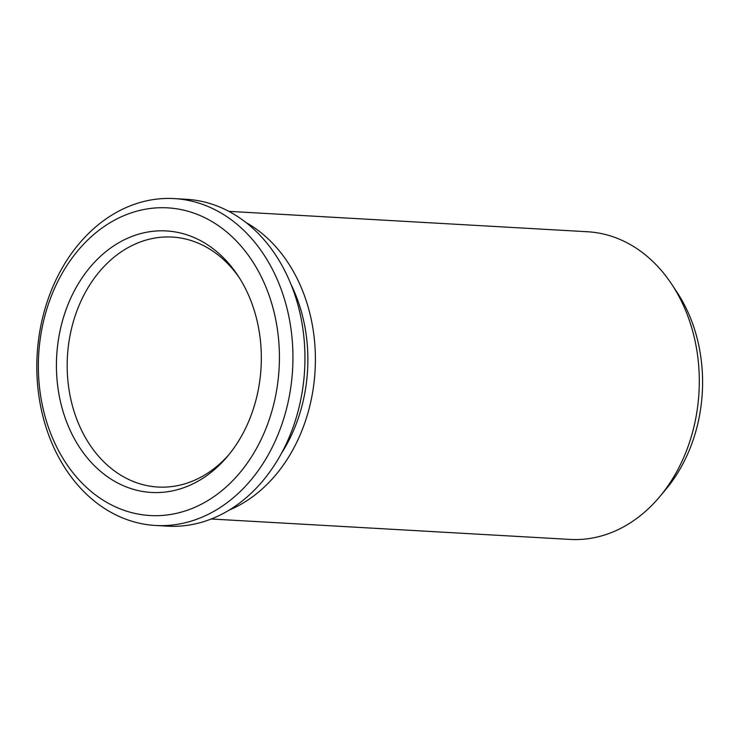 <?xml version="1.0" encoding="UTF-8"?>
<svg xmlns="http://www.w3.org/2000/svg" width="738" height="738" viewBox="0 0 738 738"><rect width="100%" height="100%" fill="white"/><g stroke="black" fill="none" stroke-linecap="round" stroke-linejoin="round"><path stroke-width="1.11" d="M211.289 518.999L570.004 539.413A154.076 120.414 -86.7 0 0 659.661 496.766L665.814 489.423A142.96 111.724 -86.7 0 0 689.098 314.711A142.96 111.724 -86.7 0 0 677.032 292.285L671.746 284.287A154.076 120.414 -86.7 0 0 587.503 231.75L228.789 211.345M659.661 496.766A154.076 120.414 -86.7 0 0 684.753 308.466A154.076 120.414 -86.7 0 0 671.746 284.287M229.463 509.94A154.076 120.414 -86.7 0 0 300.864 286.621A154.076 120.414 -86.7 0 0 245.819 222.406M281.473 453.316A144.445 112.886 -86.7 0 0 294.241 291.445A144.445 112.886 -86.7 0 0 291.067 284.564M155.58 525.474L167.572 526.157A163.707 127.942 -86.7 0 0 284.453 447.579A163.707 127.942 -86.7 0 0 289.499 280.781A163.707 127.942 -86.7 0 0 186.17 199.269L174.177 198.587A163.707 127.942 -86.7 0 0 57.296 277.174A163.707 127.942 -86.7 0 0 52.26 443.972A163.707 127.942 -86.7 0 0 155.58 525.474A163.707 127.942 -86.7 0 0 272.451 446.896A163.707 127.942 -86.7 0 0 277.497 280.099A163.707 127.942 -86.7 0 0 174.177 198.587M264.877 284.573A154.076 120.414 -86.7 0 0 101.484 228.411A154.076 120.414 -86.7 0 0 52.887 438.815A154.076 120.414 -86.7 0 0 216.28 494.977A154.076 120.414 -86.7 0 0 264.877 284.573M68.782 427.247A130.967 102.351 -86.7 0 0 227.645 456.195A130.967 102.351 -86.7 0 0 248.974 296.141A130.967 102.351 -86.7 0 0 237.922 275.597A130.967 102.351 -86.7 0 0 101.623 255.265A130.967 102.351 -86.7 0 0 68.782 427.247M239.296 277.719A125.192 97.84 -86.7 0 0 172.222 237.064A125.192 97.84 -86.7 0 0 82.85 297.156A125.192 97.84 -86.7 0 0 78.994 424.71A125.192 97.84 -86.7 0 0 158.006 487.034A125.192 97.84 -86.7 0 0 229.25 454.248"/></g></svg>
